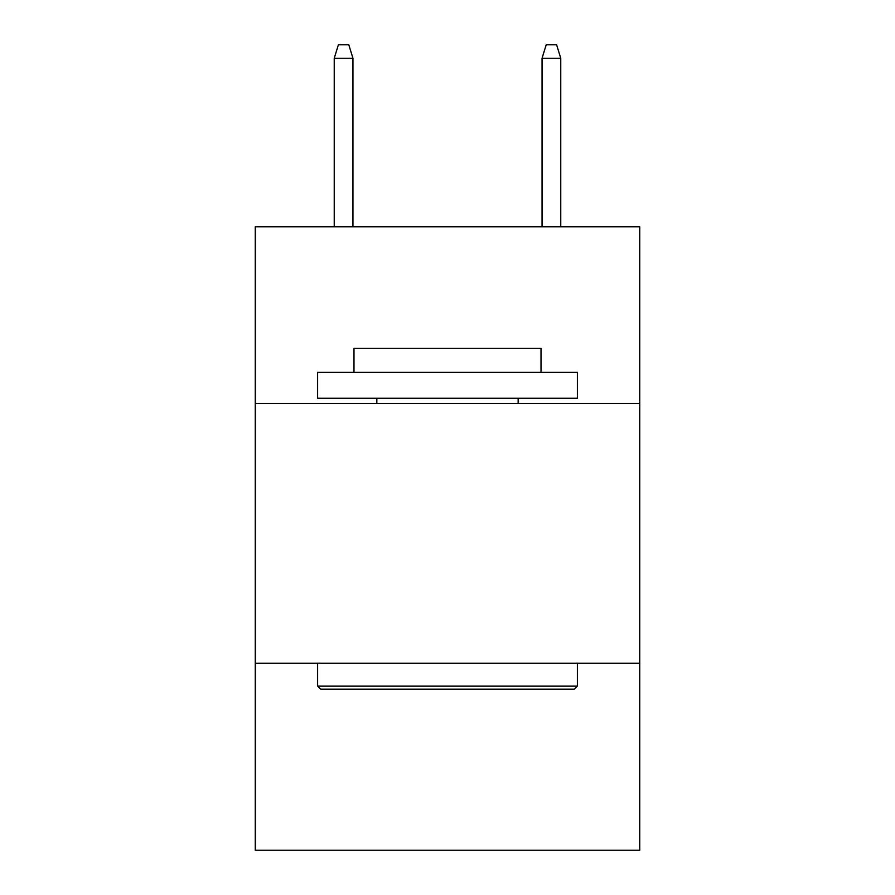 <?xml version="1.0" encoding="UTF-8"?>
<svg xmlns="http://www.w3.org/2000/svg" width="895" height="895" viewBox="0 0 895 895"><rect width="100%" height="100%" fill="white"/><g stroke="black" fill="none" stroke-linecap="round" stroke-linejoin="round"><path stroke-width="1.34" d="M639.735 403.444L639.735 226.793L255.265 226.793L255.265 403.444L639.735 403.444L639.735 850.25L255.265 850.25L255.265 403.444M639.735 663.217L255.265 663.217M320.734 689.195L317.613 686.073L577.387 686.073L574.266 689.195L320.734 689.195M577.387 372.275L577.387 398.253L317.613 398.253L317.613 372.275L577.387 372.275M353.984 372.275L353.984 348.368L541.016 348.368L541.016 372.275M577.387 663.217L577.387 686.073M317.613 663.217L317.613 686.073M518.16 398.253L518.16 403.444M376.84 398.253L376.84 403.444M352.943 226.793L352.943 58.253L334.238 58.253L334.238 226.793M334.238 58.253L338.399 44.75L348.781 44.75L352.943 58.253M542.057 58.253L546.218 44.75L556.6 44.75L560.762 58.253L542.057 58.253L542.057 226.793M560.762 58.253L560.762 226.793"/></g></svg>
